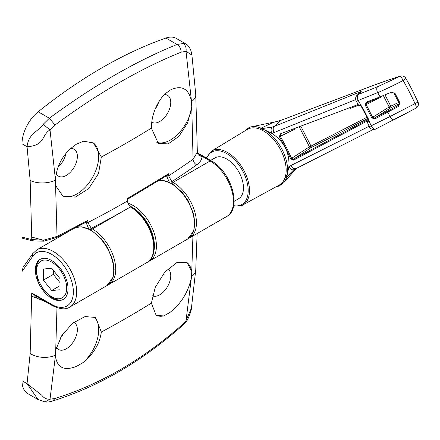 <?xml version="1.0" encoding="UTF-8"?>
<svg xmlns="http://www.w3.org/2000/svg" width="440" height="440" viewBox="0 0 440 440"><rect width="100%" height="100%" fill="white"/><g stroke="black" fill="none" stroke-linecap="round" stroke-linejoin="round"><path stroke-width="0.66" d="M51.684 260.53A23.111 13.343 -120 0 0 40.128 259.386A23.111 13.343 -120 0 0 36.586 277.904A23.111 13.343 -120 0 0 51.684 298.27A23.111 13.343 -120 0 0 63.239 299.415A23.111 13.343 -120 0 0 66.787 280.896A23.111 13.343 -120 0 0 51.684 260.53M45.848 301.862L36.355 297.952L31.73 292.914L51.684 304.436A30.663 17.704 -120 0 0 73.364 291.918A30.663 17.704 -120 0 0 51.684 254.364A30.663 17.704 -120 0 0 32.912 256.041L22 271.562L22 380.732A28.303 16.341 -60 0 0 27.863 393.69L37.725 399.382M38.033 399.559L27.055 383.653L30.157 353.524L31.73 292.914L36.998 296.687L52.173 305.514A2.36 1.364 -60 0 1 51.684 304.436M64.24 332.035A15.565 8.987 -60 0 1 60.192 338.283M22 271.562L23.095 267.317L32.648 253.726A2.36 1.859 35.1 0 0 32.912 256.041M167.899 268.846A15.565 8.987 -60 0 1 169.818 281.43A15.565 8.987 -60 0 1 159.753 294.805A15.565 8.987 -60 0 1 152.405 295.801M186.351 262.081A30.663 17.704 -60 0 1 191.763 271.507L192.929 235.983M22 380.732L27.055 383.653L41.8 395.247C43.934 398.129 46.673 399.443 50.017 399.185L55.033 398.481L52.553 401.016C97.482 387.035 140.168 362.411 180.609 327.145L181.198 325.639L186.021 320.661L191.538 276.595L191.763 271.507M191.433 277.393C188.43 291.88 181.264 303.567 169.939 312.455L163.851 315.909L156.195 315.452L151.388 303.132L155.276 287.287L164.868 272.014L176.787 262.642L186.89 262.361L191.752 271.42M73.772 322.339A15.565 8.987 -60 0 1 74.146 322.536A15.565 8.987 -60 0 1 76.533 335.011A15.565 8.987 -60 0 1 66.363 348.728A15.565 8.987 -60 0 1 58.581 349.498A15.565 8.987 -60 0 1 56.419 347.209M93.88 316.69A30.663 17.704 -60 0 1 83.606 362.241L76.549 366.372C64.103 371.201 57.052 367.719 55.402 355.933L50.017 399.185L45.078 401.979L37.851 399.454M56.986 307.72L55.721 349.959L61.82 335.539L72.661 323.219L85.102 316.553L95.574 317.477L101.332 332.035C99.787 343.42 93.874 353.491 83.606 362.241M55.033 398.481C99.374 384.709 141.427 360.426 181.198 325.639M55.721 349.959L55.402 355.933M180.609 327.145C182.666 325.149 181.654 326.579 186.109 321.481L186.021 320.661L191.428 308.072L195.756 269.841L197.126 233.558M45.254 301.868L45.254 301.521M163.851 315.909A30.663 17.704 -60 0 1 155.694 315.134M70.51 148.533A15.565 8.987 -60 0 1 74.146 149.221A15.565 8.987 -60 0 1 76.533 161.695A15.565 8.987 -60 0 1 66.363 175.412A15.565 8.987 -60 0 1 58.581 176.181A15.565 8.987 -60 0 1 56.199 173.448M92.851 142.61A30.663 17.704 -60 0 1 96.927 167.332A30.663 17.704 -60 0 1 77.033 193.897A30.663 17.704 -60 0 1 62.249 195.707M33.852 240.697A2.36 1.683 -76.2 0 1 32.83 240.873A2.36 1.683 -76.2 0 1 31.724 239.547L43.357 240.218L31.724 237.066L30.157 180.417L27.055 146.707C28.556 133.413 37.851 131.956 43.131 124.366L49.357 118.222L55.033 125.004L50.017 129.871L55.402 179.372L57.03 236.407L87.852 220.44L87.863 222.563L91.262 228.305L92.378 228.948A33.017 19.063 60 0 1 113.949 258.044A33.017 19.063 60 0 1 108.889 284.504L146.911 262.548A33.017 19.063 -120 0 0 151.971 236.093A33.017 19.063 -120 0 0 130.4 206.993L127.061 201.229L127.05 198.732L168.57 173.745L168.575 175.83L171.864 181.632L173.096 182.347A33.017 19.063 60 0 1 194.667 211.442A33.017 19.063 60 0 1 189.602 237.903L226.628 216.524A33.017 19.063 -120 0 0 231.688 190.069A33.017 19.063 -120 0 0 210.117 160.969L173.096 182.347A1.413 0.82 -60 0 0 172.156 183.639M55.402 179.372C57.063 164.109 64.108 152.356 76.549 144.111L83.606 141.213L93.467 142.945L101.332 157.025L98.527 173.498L88.699 188.634L75.251 197.126L62.843 196.075L55.721 185.713M66.044 153.214A15.565 8.987 -60 0 1 58.053 167.112M158.802 101.794A15.565 8.987 -60 0 1 155.227 108.961M44.033 240.977L43.357 240.218L57.03 236.407A2.36 1.183 63.3 0 1 56.595 237.468L43.873 241.197L32.83 240.873L22.726 238.381L22 237.149L22 143.792A28.303 16.341 120 0 1 38.181 111.766A471.697 272.338 120 0 1 102.053 67.766A471.697 272.338 120 0 1 165.919 38.016A28.303 16.341 -60 0 1 176.237 38.401L186.247 44.176M164.153 94.595A15.565 8.987 -60 0 1 167.536 95.304A15.565 8.987 -60 0 1 169.923 107.778A15.565 8.987 -60 0 1 159.753 121.495A15.565 8.987 -60 0 1 151.971 122.265A15.565 8.987 -60 0 1 151.712 122.106M169.318 182.149L166.518 175.868A1.413 0.814 -0.1 0 0 168.575 175.83A980.656 566.176 0 0 0 193.072 159.258L191.763 107.058A30.663 17.704 -60 0 1 170.429 139.981A30.663 17.704 -60 0 1 156.783 142.28M191.752 107.173L187.671 122.76L178.976 136.317L168.152 143.913L158.306 143.352L151.388 128.128C151.487 115.901 155.645 104.825 163.851 94.886L169.939 90.189C181.274 84.722 188.441 88.27 191.433 100.832L186.021 51.348L181.198 52.162C140.987 68.316 98.934 92.598 55.033 125.004M38.181 111.766L49.357 118.222C71.467 101.926 93.28 87.555 114.785 75.119C136.268 62.733 157.041 52.514 177.095 44.473L183.156 43.522L186.23 44.171C187.935 45.045 189.508 47.229 190.944 50.715L191.917 55.072L186.021 51.348C186.516 47.812 185.559 45.205 183.156 43.522M88.693 228.795L85.916 222.173M181.198 52.162C180.978 48.692 179.608 46.129 177.095 44.473L165.919 38.016M191.763 107.058L191.433 100.832M196.719 164.824A4.719 2.976 -125.1 0 1 193.072 159.258L197.346 152.163L198.171 153.274L202.065 156.321C201.96 159.511 200.178 162.344 196.719 164.824A985.375 568.898 180 0 1 171.864 181.632A1.413 0.82 -60 0 0 170.923 182.941M43.131 124.366L50.017 129.871C41.223 135.157 45.507 145.59 27.055 146.707L22 143.792M197.351 152.449A4.719 3.85 -179 0 0 202.065 156.321L210.117 160.969A2.36 1.364 -60 0 1 211.299 160.853C231.066 171.287 242.534 208.544 226.628 216.524M127.43 199.32L167.282 175.335L168.57 173.745M127.05 198.732L127.061 199.353M56.595 237.468L86.444 222.019L87.852 220.44M90.321 229.609A1.413 0.82 -60 0 1 91.262 228.305A985.375 568.898 180 0 0 130.394 206.993L92.378 228.948A1.413 0.82 -60 0 0 91.438 230.241M43.346 269.027L43.346 280.143L51.684 290.516L60.022 289.773L60.022 278.658L51.684 268.285L43.346 269.027M53.356 270.358L53.356 274.368L43.346 280.143M60.022 285.703L51.684 290.516M53.356 274.368L60.022 282.667M358.837 105.264L361.207 105.721L362.104 106.7L368.489 119.163L368.742 120.445L368.088 121.803L367.395 121.985M408.529 83.16L408.557 83.215A234.504 190.746 68.6 0 0 406.962 80.333L405.851 78.337A4.719 0.49 150.2 0 1 404.311 79.679A4.719 0.49 150.2 0 1 403.139 80.427C398.723 82.973 381.639 91.196 377.663 92.62L358.204 100.469A4.719 0.528 149.5 0 1 357.137 100.947A4.719 0.528 149.5 0 1 356.246 101.118L358.721 105.43M358.567 93.737L361.218 91.443L356.917 95.453A4.719 4.719 0 0 0 356.246 101.118M359.238 105.364A0.946 0.842 74.7 0 0 360.179 105.831L361.119 106.183L361.207 105.721A200.332 162.948 -111.4 0 0 358.204 100.469A4.719 2.646 68.1 0 1 358.061 100.188A4.719 2.646 68.1 0 1 358.264 94.501L377.74 86.68L399.707 76.456C390.742 79.178 380.226 82.825 368.175 87.389L280.28 120.582C279.664 121.897 277.624 123.844 274.17 126.429L361.218 91.443L358.264 94.501A4.719 4.521 -136 0 0 356.917 95.453M285.439 176.435L285.307 176.853A32.076 18.519 -120 0 0 261.19 129.739L260.321 129.36L261.074 128.128L273.477 122.314A23.584 22.627 84.5 0 0 275.732 121.754L251.273 126.825A32.934 19.014 60 0 1 261.074 128.128L262.174 128.562L272.206 127.067L274.17 126.429A4.719 2.64 -111.9 0 0 274.186 132.528L271.81 133.331L264.462 129.822L262.614 129.217L261.635 129.932L264.462 129.822A32.94 19.014 60 0 1 287.282 174.399L285.439 176.435L286.649 176.165L287.282 174.399L288.893 166.705C289.74 152.526 284.048 141.399 271.81 133.331A4.719 2.541 75 0 1 272.206 127.067M285.417 118.718A4.719 3.394 -109.8 0 1 285.868 118.503L280.714 120.368A4.719 3.333 -110 0 0 280.28 120.582L275.732 121.754A4.719 3.19 -103.3 0 1 275.952 121.688L274.434 122.073M260.321 129.36A32.076 18.519 -120 0 0 248.908 128.639A32.076 18.519 -120 0 0 247.253 129.459L211.668 151.03A31.185 18.007 60 0 1 213.274 150.232A31.185 18.007 60 0 1 243.799 170.274A31.185 18.007 60 0 1 242.847 205.04A31.185 18.007 60 0 1 241.626 205.612M233.585 206.08L241.549 205.645L279.323 185.009A32.076 18.519 -120 0 0 285.054 177.672L285.307 176.853M373.257 129.492L293.981 169.598A4.719 2.629 56 0 1 288.893 166.705L291.043 165.457A4.719 2.662 63.2 0 0 295.625 168.63A4.719 2.662 63.2 0 0 295.741 168.57L293.981 169.598L286.841 176.743L286.473 177.738L285.054 177.672M286.841 176.743L286.649 176.165M262.614 129.217L262.174 128.562M261.19 129.739L261.635 129.932M283.613 182.842L295.84 169.026L286.473 177.738A32.934 19.014 60 0 1 283.613 182.842L279.054 186.049L276.056 186.802M237.512 199.243A23.584 13.618 -120 0 0 238.585 198.726A23.584 13.618 -120 0 0 239.091 172.392A23.584 13.618 -120 0 0 216.073 157.361A23.584 13.618 -120 0 0 215.001 157.878L210.573 160.435M416.262 103.021A4.719 0.336 -27.1 0 1 415.052 103.697A4.719 1.342 -119 0 1 415.998 108.147A4.719 1.342 -119 0 1 415.943 108.169L394.559 119.532A4.719 2.673 -116.7 0 1 394.444 119.597A4.719 2.673 -116.7 0 1 389.939 116.595L418 102.069L417.054 100.045A234.504 190.746 68.6 0 0 415.646 97.053L412.94 91.553A234.504 190.746 68.6 0 0 411.439 88.616L408.48 83.072M377.74 86.68A4.719 2.651 68.1 0 0 377.663 92.62A208.995 169.994 -111.4 0 1 380.067 96.855L390.94 92.378L394.911 93.099L399.988 103.01L398.216 106.59L374.704 119.042L371.74 117.838L365.244 105.144L366.102 102.234L380.067 96.855A0.946 0.528 68.9 0 0 380.842 97.405A0.946 0.528 68.9 0 0 380.886 97.383L366.916 102.762A0.946 0.528 68.9 0 1 366.872 102.784L380.886 97.383M367.279 122.144L369.336 126.693L389.939 116.595A208.995 169.994 -111.4 0 0 387.899 112.151A0.946 0.533 62.4 0 1 387.899 111.073L398.129 105.507M365.244 105.144L366.168 104.638L372.691 117.387L374.704 117.97L387.899 111.073M404.311 79.679A4.719 0.336 -27.1 0 1 403.101 80.35A4.719 1.348 62.4 0 0 399.707 76.456A4.719 3.949 -106.9 0 1 400.389 76.164C391.286 78.93 380.677 82.605 368.55 87.197L285.868 118.503M368.489 119.163L368.099 119.306L368.269 120.126A0.946 0.33 3.4 0 0 368.742 120.445A200.332 162.948 -111.4 0 1 371.261 125.972A4.719 2.673 63.2 0 0 371.404 126.258A4.719 2.673 63.2 0 0 375.777 129.008L375.777 129.008A4.719 2.673 63.2 0 0 375.892 128.942M355.68 99.611L274.186 132.528M367.78 120.72L293.634 160.116L290.73 158.895L285.406 147.642L279.411 136.774L280.22 133.909L358.193 104.484M291.043 165.457L369.144 126.258M280.22 133.909A0.946 0.528 69.3 0 0 280.968 134.431L280.308 136.246L286.33 147.169L291.687 158.477L293.639 159.082A0.946 0.533 62 0 0 293.634 160.116M294.393 129.371L279.411 136.774M301.147 126.825L310.981 146.107L309.43 146.806L299.283 126.984M358.65 105.292L350.334 108.29M367.73 118.531L310.866 147.746A1.413 0.941 -117.2 0 0 310.981 146.107L367.098 117.233M378.191 98.428L366.168 104.638L366.872 102.784A0.946 0.528 68.9 0 1 366.102 102.234M399.295 103.714L390.605 107.932A1.413 0.77 57.7 0 1 389.169 106.986L390.808 106.205A1.413 1.04 -116.2 0 1 390.605 107.932L374.704 117.97A0.946 0.533 -117.6 0 0 374.704 119.042M398.206 105.457L397.909 105.644L398.216 106.59M371.74 117.838L389.169 106.986L383.702 96.283M398.068 105.55L399.218 103.323L399.988 103.01M399.218 103.323L394.147 93.418L394.911 93.099M394.147 93.418C394.433 92.901 393.536 92.785 391.452 93.071L390.94 92.378M368.252 120.296L367.741 120.802L368.088 120.819M368.159 119.444L293.639 159.082L310.866 147.746A1.413 0.748 56.7 0 1 309.43 146.806L290.73 158.895M367.741 120.802A0.946 0.907 -134.7 0 0 367.56 120.939L367.279 122.139M362.104 106.7L361.713 106.832L361.999 106.601M368.269 120.126L368.043 120.841A0.946 0.847 67.4 0 0 367.769 122.023M385.402 95.601L390.808 106.205L398.739 102.355M32.648 253.726L36.845 249.843A33.017 19.063 60 0 1 53.356 251.477A33.017 19.063 60 0 1 74.921 280.572A33.017 19.063 60 0 1 69.861 307.032L106.887 285.659A33.017 19.063 -120 0 0 111.947 259.199A33.017 19.063 -120 0 0 90.376 230.104A33.017 19.063 -120 0 0 76.021 227.513M153.698 251.977A31.603 18.249 -120 0 0 130.064 206.135M128.051 203.187A33.017 19.063 60 0 1 133.067 205.453A33.017 19.063 60 0 1 154.638 234.548A33.017 19.063 60 0 1 149.578 261.008L187.6 239.058A33.017 19.063 -120 0 0 192.665 212.597A33.017 19.063 -120 0 0 171.094 183.502A33.017 19.063 -120 0 0 159.154 180.4M101.332 332.035A978.417 564.883 0 0 0 151.388 303.132M30.157 353.524A18.871 11.55 3.2 0 0 55.369 355.218M191.538 276.595A18.871 11.55 3.2 0 0 195.756 269.841M31.73 295.993A18.871 10.896 0 0 0 36.355 297.952A4.719 0.435 126.5 0 0 36.998 296.687M166.518 175.868L166.518 175.56M62.761 234.344L62.931 234.779M131.109 206.927L131.104 206.921A1.413 0.82 -60 0 0 130.394 206.993L130.394 206.993A1.413 0.82 -60 0 1 131.109 206.927C150.552 217.25 162.685 254.166 146.911 262.548M85.916 222.536A1.413 0.814 -0.1 0 0 87.863 222.563A980.656 566.176 0 0 0 127.061 201.229A1.413 0.814 -0.1 0 0 127.474 200.646C127.633 203.34 128.843 205.431 131.104 206.921M151.388 128.128A978.417 564.883 180 0 1 101.332 157.025M197.351 152.328L195.762 94.705A18.871 10.197 177 0 1 191.538 101.591M22 237.149L31.724 239.547L31.724 237.066M55.369 180.208A18.871 10.197 177 0 1 30.157 180.417M44.181 290.076A21.225 12.254 -120 0 0 64.686 295.57A21.225 12.254 -120 0 0 59.191 268.725A21.225 12.254 -120 0 0 38.687 263.23A21.225 12.254 -120 0 0 44.181 290.076M249.354 127.391A32.934 19.014 60 0 1 251.273 126.825L249.249 127.419L244.063 131.389M233.673 205.656A30.245 17.463 -120 0 0 240.543 205.156A30.245 17.463 -120 0 0 243.177 171.886A30.245 17.463 -120 0 0 213.048 151.448A30.245 17.463 -120 0 0 206.718 158.208M403.101 80.35A4.719 1.348 62.4 0 1 403.139 80.427A229.383 186.577 -111.4 0 1 415.014 103.62A4.719 1.342 -119 0 1 415.052 103.697M368.175 87.389A4.719 3.102 -110.7 0 1 368.55 87.197M288.497 117.579A4.719 3.097 -110.8 0 1 288.871 117.392M238.585 198.726L234.146 201.289M36.845 249.843L71.033 230.104M52.173 305.514C59.956 309.348 65.852 309.854 69.861 307.032M52.569 401.011C49.648 401.918 47.157 402.243 45.084 401.984M191.428 308.099C191.851 309.661 187.347 321.602 186.115 321.47M159.302 180.306L162.299 180.24L172.056 183.579L182.331 192.429L188.139 200.656L193.606 213.956L194.854 223.047L193.809 230.786L187.6 239.058M76.131 227.453L81.582 226.842L91.339 230.181L101.613 239.03L107.421 247.258L112.888 260.557L114.136 269.649L113.091 277.387L106.887 285.659M148.198 261.69L149.578 261.008M195.762 94.705L191.917 55.072M198.171 153.274L211.299 160.853M62.695 234.916L62.519 234.471M107.861 285.032L108.889 284.504M188.573 238.431L189.602 237.903M127.474 199.249L127.474 200.646M61.947 300.014L59.153 300.135L55.501 299.349L51.464 297.385L44.011 290.593L37.84 279.609L35.998 270.6L36.691 264.572L38.962 260.205M295.845 169.026L296.747 168.064M405.851 78.337A4.719 4.719 0 0 0 400.389 76.164M280.714 120.368L275.952 121.688M369.336 126.693A4.719 4.719 0 0 0 375.777 129.008L415.998 108.147A4.719 4.719 0 0 0 418 102.069M211.668 151.03L206.322 157.982M359.524 92.747L360.327 92.021M360.173 105.831L358.727 105.424M368.258 120.247L367.56 120.939M361.119 106.183L368.099 119.306M407.017 80.619L406.962 80.295M411.488 88.902L411.439 88.583M415.685 97.339L415.646 97.026"/></g></svg>
